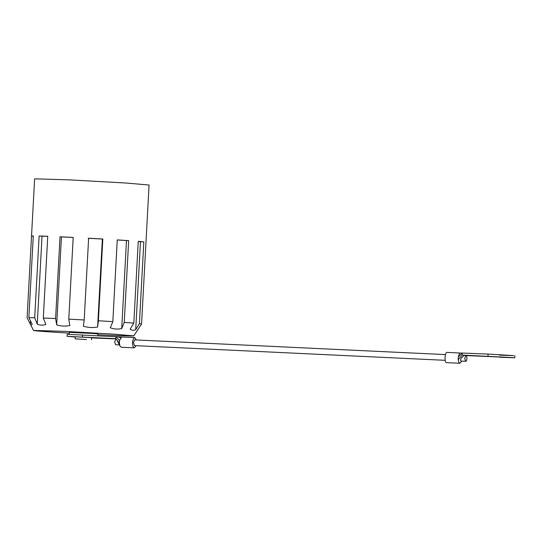 <?xml version="1.0" encoding="UTF-8"?>
<svg xmlns="http://www.w3.org/2000/svg" width="542" height="542" viewBox="0 0 542 542"><rect width="100%" height="100%" fill="white"/><g stroke="black" fill="none" stroke-linecap="round" stroke-linejoin="round"><path stroke-width="0.81" d="M97.926 334.699L103.217 334.956C117.878 335.661 134.003 336.236 133.806 335.877L141.557 323.987L149.084 185.025L126.333 183.054L69.539 179.869L34.627 178.826L31.524 236.048L33.272 236.149M117.248 239.964L126.482 240.573L121.713 328.567C117.844 329.421 114.044 329.17 110.297 327.808L112.824 321.63L98.393 320.756L97.607 327.043C92.817 327.883 88.082 327.619 83.407 326.243L84.193 319.963L88.624 238.216L102.817 239.015L98.393 320.756M112.824 321.63L117.255 239.889L128.671 240.648L124.247 322.388L121.713 328.567M126.482 240.573L128.671 240.648M135.71 329.712C133.793 330.647 131.93 330.478 130.134 329.197L133.82 323.107L138.251 241.366L143.826 241.874L139.402 323.621L135.71 329.712L140.48 241.718L143.826 241.874M138.237 241.515L140.48 241.718M116.063 339.001L114.633 341.751L115.609 344.719L119.477 344.902M86.517 339.577L75.155 338.838L86.517 339.577M91.51 339.726L91.618 337.68L75.27 336.792L75.155 338.838M119.565 340.478L121.632 337.009L67.201 334.312L67.093 336.352L115.798 338.696L115.913 336.65L119.565 340.478L119.382 342.923L119.918 345.965L121.151 347.232L134.321 347.856C133.054 347.253 132.472 345.484 132.573 342.558C132.77 339.732 133.515 338.093 134.809 337.632L136.354 339.963M115.981 338.906L91.605 337.91M75.257 337.022L67.093 336.352M464.684 358.316L465.937 355.559C467.38 355.159 467.048 361.812 465.666 361.284L464.684 358.316M499.568 355.179L513.741 355.586L488.085 354.089L462.204 353.038L462.096 355.078L513.633 357.632L463.959 355.464L461.181 358.147C460.375 359.983 460.334 360.952 461.052 361.067L461.093 361.067M506.533 357.286L489.65 356.426L506.533 357.286M514.9 355.748L514.792 357.788L499.46 357.219M461.818 361.101L459.914 363.262L458.918 362.483L458.2 359.82L462.096 355.078L466.079 355.45M462.204 353.038L458.254 356.988L459.399 353.635L460.449 353.045M458.2 359.82L458.254 356.988M462.116 353.127L447.225 352.415C444.752 351.467 444.169 363.343 446.743 362.639L459.914 363.262M445.192 360.315L134.43 345.606L133.447 342.639L134.701 339.881L445.463 354.59M136.083 345.688L134.321 347.856M119.382 342.923L115.798 338.696M69.247 334.421L69.356 332.375L92.282 333.432L97.973 333.926L97.858 335.972M133.806 335.877L113.874 334.143L64.105 331.345L33.516 330.444C33.99 330.823 45.928 331.724 69.315 333.147M32.127 324.109C31.483 325.261 30.901 325.308 30.372 324.245L27.1 317.795L31.524 236.048L33.286 235.919L28.855 317.659L32.127 324.109M27.1 317.795L30.386 324.272L30.548 321M39.126 236L47.743 236.285L43.319 318.025L45.887 324.468C42.953 325.478 40.081 325.39 37.269 324.184L34.702 317.741L39.126 236L42.032 236.19L37.269 324.184M42.032 236.19L47.743 236.38M60.026 236.793L73.197 237.416L68.773 319.157L69.85 325.539C65.399 326.44 61.009 326.23 56.68 324.915L55.596 318.533L60.026 236.793L61.442 236.922L56.68 324.915M61.442 236.922L73.197 237.477M88.177 238.25L102.37 239.049L97.607 327.043M102.37 239.049L102.817 239.015M84.193 319.963L68.773 319.157M55.596 318.533L43.319 318.025M34.702 317.741L28.855 317.659M141.557 323.987L139.402 323.621M133.82 323.107L124.247 322.388M82.533 334.875L82.425 336.921M487.976 356.135L488.085 354.089M461.052 361.06L465.666 361.284M121.632 337.009L134.809 337.632M116.93 340.024L119.918 345.965M118.17 336.86L120.48 337.829M30.386 324.272L33.516 330.444"/></g></svg>
